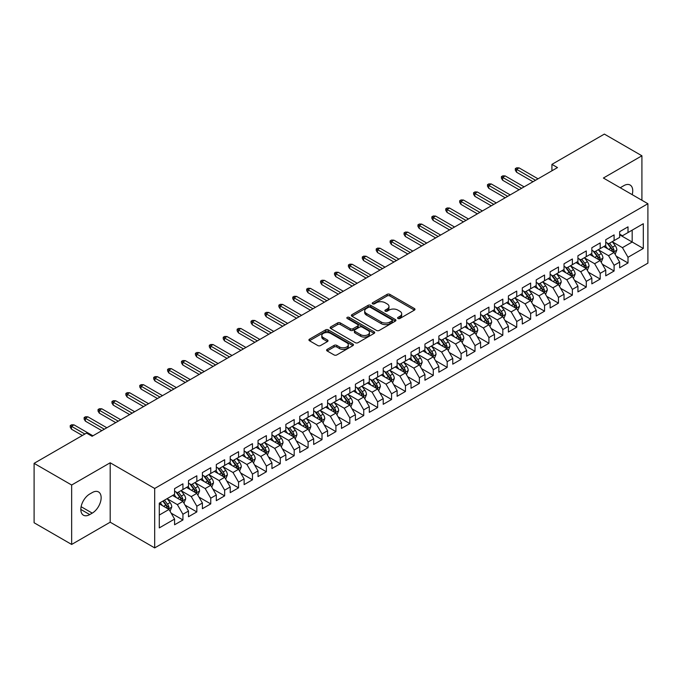 <?xml version="1.0" encoding="UTF-8"?>
<svg xmlns="http://www.w3.org/2000/svg" width="682" height="682" viewBox="0 0 682 682"><rect width="100%" height="100%" fill="white"/><g stroke="black" fill="none" stroke-linecap="round" stroke-linejoin="round"><path stroke-width="1.02" d="M397.998 318.494A1.355 0.784 0 0 0 399.908 318.494L414.417 310.122A1.927 1.117 0 0 0 414.98 309.338A1.927 1.117 0 0 0 414.417 308.545L389.84 294.36A1.927 1.117 0 0 0 387.112 294.36L372.602 302.731A1.355 0.784 0 0 0 372.21 303.285A1.355 0.784 0 0 0 372.602 303.84A1.355 0.784 0 0 0 374.512 303.84L376.387 302.757A6.181 3.563 0 0 1 385.125 302.757L387.18 303.933A6.181 3.563 0 0 1 388.987 306.457A6.181 3.563 0 0 1 387.18 308.98L385.296 310.063A1.355 0.784 0 0 0 384.904 310.617A1.355 0.784 0 0 0 385.296 311.171A1.355 0.784 0 0 0 387.214 311.171L389.09 310.08A6.181 3.563 0 0 1 397.828 310.08L399.874 311.265A6.181 3.563 0 0 1 401.681 313.788A6.181 3.563 0 0 1 399.874 316.312L397.998 317.394A1.355 0.784 0 0 0 397.597 317.948A1.355 0.784 0 0 0 397.998 318.494L397.998 317.394M327.172 349.38A1.927 1.117 0 0 0 326.61 350.164A1.927 1.117 0 0 0 327.172 350.957L334.069 354.93A1.927 1.117 0 0 0 336.797 354.93L352.909 345.629A1.927 1.117 0 0 0 353.472 344.845A1.927 1.117 0 0 0 352.909 344.052L328.332 329.866A1.927 1.117 0 0 0 325.604 329.866L309.492 339.167A1.927 1.117 0 0 0 308.929 339.96A1.927 1.117 0 0 0 309.492 340.744L317.821 345.552A1.927 1.117 0 0 0 320.549 345.552L327.445 341.571A1.927 1.117 0 0 0 328.016 340.787A1.927 1.117 0 0 0 327.445 339.994L323.319 337.616A5.166 2.984 0 0 1 321.802 335.501A5.166 2.984 0 0 1 324.99 332.748A5.166 2.984 0 0 1 330.625 333.396L346.797 342.739A5.166 2.984 0 0 1 348.314 344.845A5.166 2.984 0 0 1 345.126 347.598A5.166 2.984 0 0 1 339.491 346.95L336.797 345.399A1.927 1.117 0 0 0 334.069 345.399L327.172 349.38L327.172 350.957L334.069 347.002L334.069 345.399M71.653 485.021L71.653 544.449L110.186 522.199L110.186 462.78L71.653 485.021L34.1 463.342L86.537 433.07L92.104 436.275L557.492 167.584L551.926 164.371L551.926 170.798M110.186 462.78L154.686 488.474L647.9 203.722L647.9 263.15L154.686 547.902L154.686 488.474M641.915 200.269L641.915 155.786L603.391 178.028L647.9 203.722M641.915 155.786L604.363 134.098L551.926 164.371M376.524 330.42A1.927 1.117 0 0 0 379.26 330.42L395.364 321.12A1.927 1.117 0 0 0 395.935 320.327A1.927 1.117 0 0 0 395.364 319.543L370.795 305.357A1.927 1.117 0 0 0 368.067 305.357L351.955 314.658A1.927 1.117 0 0 0 351.383 315.442A1.927 1.117 0 0 0 351.955 316.235L376.524 330.42M347.786 318.792A1.355 0.784 0 0 1 349.158 318.98L374.111 333.387L358.024 342.679A1.927 1.117 0 0 1 355.296 342.679L330.727 328.485L330.727 326.908A1.927 1.117 0 0 0 330.156 327.701A1.927 1.117 0 0 0 330.727 328.485M330.727 326.908L337.616 322.936A1.927 1.117 0 0 1 340.352 322.936L350.318 328.69A1.927 1.117 0 0 0 353.046 328.69L357.615 326.047A1.927 1.117 0 0 0 358.186 325.254A1.927 1.117 0 0 0 357.615 324.47L347.24 318.477A1.355 0.784 0 0 1 346.848 317.923A1.355 0.784 0 0 1 347.684 317.207A1.355 0.784 0 0 1 349.158 317.377L374.137 331.802A1.927 1.117 0 0 1 374.708 332.586A1.927 1.117 0 0 1 374.137 333.379L374.137 331.802M619.665 234.804L632.18 242.025L632.18 230.141L643.314 223.722L628.011 232.553L628.011 226.85L619.665 231.667L619.665 237.37L614.098 240.584L614.098 234.881L605.752 239.697L605.752 245.401L600.194 248.615L600.194 242.911L591.848 247.728L591.848 253.431L586.281 256.645L586.281 250.942L577.935 255.759L577.935 261.462L572.377 264.676L572.377 258.972L564.031 263.789L564.031 269.492L558.464 272.706L558.464 267.003L550.118 271.82L550.118 277.523L544.56 280.737L544.56 275.034L536.214 279.85L536.214 285.553L530.647 288.767L530.647 283.064L522.301 287.881L522.301 293.584L516.743 296.789L516.743 291.095L508.397 295.911L508.397 301.615L502.83 304.82L502.83 299.125L494.484 303.942L494.484 309.645L488.917 312.85L488.917 307.156L480.58 311.972L480.58 317.676L475.013 320.881L475.013 315.186L466.667 320.003L466.667 325.706L461.1 328.912L461.1 323.217L452.754 328.033L452.754 333.737L447.196 336.942L447.196 331.239L438.85 336.064L438.85 341.759L433.283 344.973L433.283 339.269L424.937 344.095L424.937 349.789L419.379 353.003L419.379 347.3L411.033 352.125L411.033 357.82L405.466 361.034L405.466 355.331L397.12 360.156L397.12 365.85L391.562 369.064L391.562 363.361L383.216 368.186L383.216 373.881L377.649 377.095L377.649 371.392L369.303 376.208L369.303 381.911L363.745 385.125L363.745 379.422L355.399 384.239L355.399 389.942L349.832 393.156L349.832 387.453L341.486 392.269L341.486 397.973L335.919 401.187L335.919 395.483L327.582 400.3L327.582 406.003L322.015 409.217L322.015 403.514L313.669 408.33L313.669 414.034L308.102 417.248L308.102 411.544L299.756 416.361L299.756 422.064L294.198 425.278L294.198 419.575L285.852 424.392L285.852 430.095L280.285 433.309L280.285 427.605L271.939 432.422L271.939 438.125L266.381 441.339L266.381 435.636L258.035 440.453L258.035 446.156L252.468 449.37L252.468 443.667L244.122 448.483L244.122 454.186L238.564 457.4L238.564 451.697L230.218 456.514L230.218 462.217L224.651 465.431L224.651 459.728L216.305 464.544L216.305 470.248L210.747 473.461L210.747 467.758L202.401 472.575L202.401 478.278L196.834 481.492L196.834 475.789L188.488 480.605L188.488 486.309L182.929 489.523L182.929 483.819L174.583 488.636L174.583 494.339L159.281 503.171L159.281 527.902L174.583 519.07L169.017 509.437L159.281 503.81M643.314 223.722L643.314 248.453L628.011 257.285L622.444 247.651L612.359 241.829M616.255 256.202L628.011 262.988L628.011 257.285M628.011 262.988L619.665 267.804L619.665 262.101L614.098 265.315L608.54 255.682L598.455 249.859M602.351 264.232L614.098 271.018L614.098 265.315M614.098 271.018L605.752 275.835L605.752 270.132L600.194 273.346L594.627 263.712L584.542 257.89M588.438 272.263L600.194 279.049L600.194 273.346M600.194 279.049L591.848 283.865L591.848 278.162L586.281 281.376L580.723 271.743L570.638 265.92M574.534 280.293L586.281 287.079L586.281 281.376M586.281 287.079L577.935 291.896L577.935 286.193L572.377 289.407L566.81 279.773L556.725 273.951M560.621 288.324L572.377 295.11L572.377 289.407M572.377 295.11L564.031 299.927L564.031 294.223L558.464 297.437L552.906 287.804L542.821 281.981M546.717 296.355L558.464 303.14L558.464 297.437M558.464 303.14L550.118 307.957L550.118 302.254L544.56 305.468L538.993 295.826L528.908 290.012M532.804 304.385L544.56 311.171L544.56 305.468M544.56 311.171L536.214 315.988L536.214 310.284L530.647 313.498L525.08 303.857L515.004 298.034M518.891 312.416L530.647 319.202L530.647 313.498M530.647 319.202L522.301 324.018L522.301 318.315L516.743 321.529L511.176 311.887L501.091 306.065M504.987 320.446L516.743 327.232L516.743 321.529M516.743 327.232L508.397 332.049L508.397 326.346L502.83 329.559L497.263 319.918L487.178 314.095M491.074 328.477L502.83 335.263L502.83 329.559M502.83 335.263L494.484 340.079L494.484 334.376L488.917 337.59L483.359 327.948L473.274 322.126M477.17 336.507L488.917 343.285L488.917 337.59M488.917 343.285L480.58 348.11L480.58 342.407L475.013 345.621L469.446 335.979L459.361 330.156M463.257 344.538L475.013 351.315L475.013 345.621M475.013 351.315L466.667 356.14L466.667 350.437L461.1 353.651L455.542 344.009L445.457 338.187M449.353 352.56L461.1 359.346L461.1 353.651M461.1 359.346L452.754 364.171L452.754 358.468L447.196 361.682L441.629 352.04L431.544 346.217M435.44 360.59L447.196 367.376L447.196 361.682M447.196 367.376L438.85 372.202L438.85 366.498L433.283 369.712L427.725 360.07L417.64 354.248M421.536 368.621L433.283 375.407L433.283 369.712M433.283 375.407L424.937 380.232L424.937 374.529L419.379 377.743L413.812 368.101L403.727 362.278M407.623 376.652L419.379 383.437L419.379 377.743M419.379 383.437L411.033 388.254L411.033 382.559L405.466 385.765L399.908 376.132L389.823 370.309M393.719 384.682L405.466 391.468L405.466 385.765M405.466 391.468L397.12 396.285L397.12 390.59L391.562 393.795L385.995 384.162L375.91 378.34M379.806 392.713L391.562 399.499L391.562 393.795M391.562 399.499L383.216 404.315L383.216 398.62L377.649 401.826L372.082 392.193L362.006 386.37M365.893 400.743L377.649 407.529L377.649 401.826M377.649 407.529L369.303 412.346L369.303 406.651L363.745 409.856L358.178 400.223L348.093 394.401M351.989 408.774L363.745 415.56L363.745 409.856M363.745 415.56L355.399 420.376L355.399 414.682L349.832 417.887L344.265 408.254L334.189 402.431M338.076 416.804L349.832 423.59L349.832 417.887M349.832 423.59L341.486 428.407L341.486 422.704L335.919 425.918L330.361 416.284L320.276 410.462M324.172 424.835L335.919 431.621L335.919 425.918M335.919 431.621L327.582 436.437L327.582 430.734L322.015 433.948L316.448 424.315L306.363 418.492M310.259 432.865L322.015 439.651L322.015 433.948M322.015 439.651L313.669 444.468L313.669 438.765L308.102 441.979L302.544 432.345L292.459 426.523M296.355 440.896L308.102 447.682L308.102 441.979M308.102 447.682L299.756 452.498L299.756 446.795L294.198 450.009L288.631 440.376L278.546 434.553M282.442 448.927L294.198 455.712L294.198 450.009M294.198 455.712L285.852 460.529L285.852 454.826L280.285 458.04L274.727 448.406L264.642 442.584M268.538 456.957L280.285 463.743L280.285 458.04M280.285 463.743L271.939 468.56L271.939 462.856L266.381 466.07L260.814 456.437L250.729 450.614M254.625 464.988L266.381 471.774L266.381 466.07M266.381 471.774L258.035 476.59L258.035 470.887L252.468 474.101L246.91 464.468L236.825 458.645M240.72 473.018L252.468 479.804L252.468 474.101M252.468 479.804L244.122 484.621L244.122 478.917L238.564 482.131L232.997 472.498L222.912 466.676M226.808 481.049L238.564 487.835L238.564 482.131M238.564 487.835L230.218 492.651L230.218 486.948L224.651 490.162L219.093 480.529L209.007 474.706M212.903 489.079L224.651 495.865L224.651 490.162M224.651 495.865L216.305 500.682L216.305 494.979L210.747 498.192L205.18 488.559L195.095 482.737M198.991 497.11L210.747 503.896L210.747 498.192M210.747 503.896L202.401 508.712L202.401 503.009L196.834 506.223L191.267 496.59L181.19 490.767M185.078 505.14L196.834 511.926L196.834 506.223M196.834 511.926L188.488 516.743L188.488 511.04L182.929 514.254L177.363 504.62L167.278 498.798M171.173 513.171L182.929 519.957L182.929 514.254M182.929 519.957L174.583 524.773L174.583 519.07M174.583 491.125L177.363 492.728L182.929 489.523M159.281 515.055L169.017 509.437M188.488 483.095L191.267 484.697L196.834 481.492M177.363 504.62L182.929 501.406L172.631 495.464M188.488 511.04L182.929 501.406M202.401 475.064L205.18 476.667L210.747 473.461M191.267 496.59L196.834 493.376L186.544 487.434M202.401 503.009L196.834 493.376M216.305 467.034L219.093 468.636L224.651 465.431M205.18 488.559L210.747 485.345L200.448 479.403M216.305 494.979L210.747 485.345M230.218 459.003L232.997 460.614L238.564 457.4M219.093 480.529L224.651 477.315L214.361 471.373M230.218 486.948L224.651 477.315M244.122 450.973L246.91 452.584L252.468 449.37M232.997 472.498L238.564 469.284L228.265 463.342M244.122 478.917L238.564 469.284M258.035 442.942L260.814 444.553L266.381 441.339M246.91 464.468L252.468 461.254L242.178 455.312M258.035 470.887L252.468 461.254M271.939 434.911L274.727 436.523L280.285 433.309M260.814 456.437L266.381 453.223L256.082 447.281M271.939 462.856L266.381 453.223M285.852 426.881L288.631 428.492L294.198 425.278M274.727 448.406L280.285 445.193L269.995 439.251M285.852 454.826L280.285 445.193M299.756 418.85L302.544 420.462L308.102 417.248M288.631 440.376L294.198 437.162L283.9 431.22M299.756 446.795L294.198 437.162M313.669 410.82L316.448 412.431L322.015 409.217M302.544 432.345L308.102 429.131L297.812 423.19M313.669 438.765L308.102 429.131M327.582 402.789L330.361 404.4L335.919 401.187M316.448 424.315L322.015 421.101L311.725 415.159M327.582 430.734L322.015 421.101M341.486 394.759L344.265 396.37L349.832 393.156M330.361 416.284L335.919 413.07L325.629 407.128M341.486 422.704L335.919 413.07M355.399 386.728L358.178 388.339L363.745 385.125M344.265 408.254L349.832 405.04L339.542 399.098M355.399 414.682L349.832 405.04M369.303 378.706L372.082 380.309L377.649 377.095M358.178 400.223L363.745 397.009L353.447 391.067M369.303 406.651L363.745 397.009M383.216 370.676L385.995 372.278L391.562 369.064M372.082 392.193L377.649 388.979L367.359 383.037M383.216 398.62L377.649 388.979M397.12 362.645L399.908 364.248L405.466 361.034M385.995 384.162L391.562 380.948L381.264 375.006M397.12 390.59L391.562 380.948M411.033 354.614L413.812 356.217L419.379 353.003M399.908 376.132L405.466 372.918L395.176 366.976M411.033 382.559L405.466 372.918M424.937 346.584L427.725 348.187L433.283 344.973M413.812 368.101L419.379 364.887L409.081 358.945M424.937 374.529L419.379 364.887M438.85 338.553L441.629 340.156L447.196 336.942M427.725 360.07L433.283 356.857L422.993 350.915M438.85 366.498L433.283 356.857M452.754 330.523L455.542 332.125L461.1 328.912M441.629 352.04L447.196 348.826L436.898 342.884M452.754 358.468L447.196 348.826M466.667 322.492L469.446 324.095L475.013 320.881M455.542 344.009L461.1 340.795L450.811 334.853M466.667 350.437L461.1 340.795M480.58 314.462L483.359 316.064L488.917 312.85M469.446 335.979L475.013 332.765L464.723 326.823M480.58 342.407L475.013 332.765M494.484 306.431L497.263 308.034L502.83 304.82M483.359 327.948L488.917 324.743L478.628 318.792M494.484 334.376L488.917 324.743M508.397 298.401L511.176 300.003L516.743 296.789M497.263 319.918L502.83 316.712L492.54 310.77M508.397 326.346L502.83 316.712M522.301 290.37L525.08 291.973L530.647 288.767M511.176 311.887L516.743 308.682L506.445 302.74M522.301 318.315L516.743 308.682M536.214 282.339L538.993 283.942L544.56 280.737M525.08 303.857L530.647 300.651L520.357 294.709M536.214 310.284L530.647 300.651M550.118 274.309L552.906 275.912L558.464 272.706M538.993 295.826L544.56 292.621L534.262 286.679M550.118 302.254L544.56 292.621M564.031 266.278L566.81 267.881L572.377 264.676M552.906 287.804L558.464 284.59L548.175 278.648M564.031 294.223L558.464 284.59M577.935 258.248L580.723 259.851L586.281 256.645M566.81 279.773L572.377 276.56L562.079 270.618M577.935 286.193L572.377 276.56M591.848 250.217L594.627 251.82L600.194 248.615M580.723 271.743L586.281 268.529L575.992 262.587M591.848 278.162L586.281 268.529M605.752 242.187L608.54 243.798L614.098 240.584M594.627 263.712L600.194 260.498L589.896 254.557M605.752 270.132L600.194 260.498M619.665 234.156L622.444 235.767L628.011 232.553M608.54 255.682L614.098 252.468L603.809 246.526M619.665 262.101L614.098 252.468M34.1 463.342L34.1 522.762L71.653 544.449M110.186 522.199L154.686 547.902M622.444 247.651L632.18 242.025L643.314 248.453M632.197 194.651A12.591 7.272 120 0 0 630.134 185.035A12.591 7.272 120 0 0 623.834 185.657L621.336 187.098A12.591 7.272 120 0 0 620.288 187.78M89.734 494.015A12.591 7.272 120 0 0 81.508 505.106A12.591 7.272 120 0 0 83.443 515.2A12.591 7.272 120 0 0 89.734 514.578L92.241 513.128A12.591 7.272 120 0 0 100.467 502.037A12.591 7.272 120 0 0 98.532 491.944A12.591 7.272 120 0 0 92.241 492.575L89.734 494.015M398.535 318.69L399.874 317.914A6.181 3.563 0 0 0 401.681 315.391L401.681 313.788M388.987 306.457L388.987 308.068A6.181 3.563 0 0 1 387.18 310.583L385.842 311.359M414.417 308.545L414.417 310.122L389.84 295.962A1.927 1.117 0 0 0 387.112 295.962L373.139 304.027M395.364 319.543L395.364 321.12L370.795 306.96A1.927 1.117 0 0 0 368.067 306.96L351.98 316.243M391.954 320.881A1.355 0.784 0 0 0 392.355 320.327A1.355 0.784 0 0 0 391.954 319.781L370.386 307.326A1.355 0.784 0 0 0 368.476 307.326L366.49 308.469A6.181 3.563 0 0 0 364.682 310.992A6.181 3.563 0 0 0 366.49 313.515L381.238 322.023A6.181 3.563 0 0 0 389.976 322.023L391.954 320.881L391.954 322.492A1.355 0.784 0 0 0 392.355 321.938L392.355 320.327M364.682 310.992L364.682 312.595A6.181 3.563 0 0 0 366.49 315.118L366.49 313.515M391.954 322.492L389.976 323.635A6.181 3.563 0 0 1 381.238 323.635L366.49 315.118M330.753 328.502L337.616 324.538L337.616 322.936M358.186 325.254L358.186 326.866A1.927 1.117 0 0 1 357.615 327.65L353.046 330.293A1.927 1.117 0 0 1 350.318 330.293L340.352 324.538A1.927 1.117 0 0 0 337.616 324.538M360.659 334.657A5.166 2.984 0 0 0 366.285 335.305A5.166 2.984 0 0 0 369.474 332.552A5.166 2.984 0 0 0 367.965 330.438L362.261 327.147A1.927 1.117 0 0 0 359.533 327.147L354.955 329.79A1.927 1.117 0 0 0 354.393 330.574A1.927 1.117 0 0 0 354.955 331.367L360.659 334.657L360.659 336.26A5.166 2.984 0 0 0 366.285 336.908A5.166 2.984 0 0 0 369.474 334.154L369.474 332.552M354.393 330.574L354.393 332.185A1.927 1.117 0 0 0 354.955 332.969L354.955 331.367M360.659 336.26L354.955 332.969M348.314 344.845L348.314 346.447A5.166 2.984 0 0 1 345.126 349.21A5.166 2.984 0 0 1 339.491 348.562L336.797 347.002A1.927 1.117 0 0 0 334.069 347.002M321.802 335.501L321.802 337.113A5.166 2.984 0 0 0 323.319 339.218L323.319 337.616M327.42 341.588L323.319 339.218M352.909 344.052L352.909 345.629L328.332 331.478A1.927 1.117 0 0 0 325.604 331.478L309.517 340.761L309.492 339.167M615.13 254.25L616.852 250.038A5.209 3.009 -120 0 0 615.19 245.605L612.24 241.658M607.526 248.674L605.284 245.673M613.118 251.897L614.039 250.26A5.209 3.009 -120 0 0 612.547 247.131L609.597 243.184M607.909 243.431L611.558 248.299A2.651 1.535 60 0 1 612.035 249.109L614.039 250.26M606.989 242.903L610.876 248.095A5.209 3.009 60 0 1 612.368 251.223L612.479 251.53M535.515 180.278L516.572 169.341L516.572 172.231L515.319 170.219L515.319 168.616L516.572 169.341L519.079 167.891L538.021 178.829M516.572 172.231L533.009 181.719M515.319 168.616L516.709 167.815L519.079 167.891M601.226 262.28L602.948 258.069A5.209 3.009 -120 0 0 601.285 253.636L598.327 249.689M593.621 256.705L591.371 253.704M599.214 259.927L600.134 258.29A5.209 3.009 -120 0 0 598.643 255.162L595.684 251.215M593.996 251.462L597.645 256.33A2.651 1.535 60 0 1 598.131 257.14L600.134 258.29M593.084 250.933L596.972 256.125A5.209 3.009 60 0 1 598.464 259.254L598.566 259.561M587.313 270.311L589.035 266.099A5.209 3.009 -120 0 0 587.373 261.666L584.423 257.719M579.709 264.735L577.466 261.735M585.301 267.958L586.222 266.321A5.209 3.009 -120 0 0 584.73 263.192L581.78 259.245M580.092 259.492L583.741 264.36A2.651 1.535 60 0 1 584.218 265.17L586.222 266.321M579.171 258.964L583.059 264.156A5.209 3.009 60 0 1 584.551 267.284L584.662 267.591M521.611 188.309L502.66 177.371L502.66 180.261L501.415 178.249L501.415 176.647L502.66 177.371L505.166 175.922L524.108 186.859M502.66 180.261L519.104 189.749M501.415 176.647L502.804 175.845L505.166 175.922M507.698 196.331L488.755 185.402L488.755 188.292L487.502 186.28L487.502 184.677L488.755 185.402L491.262 183.952L510.204 194.89M488.755 188.292L505.192 197.78M487.502 184.677L488.892 183.876L491.262 183.952M573.4 278.341L575.131 274.13A5.209 3.009 -120 0 0 573.468 269.697L570.51 265.75M565.804 272.766L563.554 269.765M571.388 275.988L572.317 274.352A5.209 3.009 -120 0 0 570.825 271.223L567.867 267.276M566.179 267.523L569.828 272.391A2.651 1.535 60 0 1 570.314 273.201L572.317 274.352M565.267 266.994L569.155 272.186A5.209 3.009 60 0 1 570.646 275.315L570.749 275.622M559.496 286.372L561.218 282.16A5.209 3.009 -120 0 0 559.555 277.727L556.597 273.78M551.891 280.796L549.649 277.796M557.484 284.019L558.405 282.382A5.209 3.009 -120 0 0 556.913 279.253L553.954 275.306M552.275 275.554L555.924 280.421A2.651 1.535 60 0 1 556.401 281.231L558.405 282.382M551.354 275.025L555.242 280.217A5.209 3.009 60 0 1 556.734 283.345L556.844 283.652M493.785 204.361L474.843 193.432L474.843 196.322L473.598 194.31L473.598 192.708L474.843 193.432L477.349 191.983L496.291 202.921M474.843 196.322L491.287 205.811M473.598 192.708L474.987 191.906L477.349 191.983M479.881 212.392L460.938 201.454L460.938 204.353L459.685 202.341L459.685 200.738L460.938 201.454L463.436 200.014L482.387 210.951M460.938 204.353L477.374 213.841M459.685 200.738L461.075 199.937L463.436 200.014M545.583 294.402L547.314 290.191A5.209 3.009 -120 0 0 545.643 285.758L542.693 281.811M537.987 288.827L535.737 285.826M543.571 292.049L544.5 290.413A5.209 3.009 -120 0 0 543 287.275L540.05 283.337M538.362 283.584L542.011 288.452A2.651 1.535 60 0 1 542.497 289.262L544.5 290.413M537.45 283.056L541.337 288.247A5.209 3.009 60 0 1 542.829 291.376L542.932 291.683M465.968 220.422L447.025 209.485L447.025 212.383L445.772 210.371L445.772 208.769L447.025 209.485L449.532 208.044L468.474 218.982M447.025 212.383L463.47 221.872M445.772 208.769L447.17 207.959L449.532 208.044M531.679 302.433L533.401 298.222A5.209 3.009 -120 0 0 531.738 293.78L528.78 289.841M524.074 296.849L521.832 293.857M529.667 300.08L530.587 298.443A5.209 3.009 -120 0 0 529.096 295.306L526.137 291.367M524.458 291.615L528.107 296.482A2.651 1.535 60 0 1 528.584 297.292L530.587 298.443M523.537 291.086L527.425 296.269A5.209 3.009 60 0 1 528.917 299.407L529.027 299.713M452.064 228.453L433.121 217.515L433.121 220.414L431.868 218.402L431.868 216.799L433.121 217.515L435.619 216.075L454.57 227.012M433.121 220.414L449.557 229.902M431.868 216.799L433.258 215.989L435.619 216.075M517.766 310.463L519.496 306.252A5.209 3.009 -120 0 0 517.826 301.811L514.876 297.872M510.162 304.88L507.919 301.887M515.754 308.111L516.675 306.474A5.209 3.009 -120 0 0 515.183 303.337L512.233 299.398M510.545 299.645L514.194 304.513A2.651 1.535 60 0 1 514.68 305.323L516.675 306.474M509.624 299.108L513.52 304.3A5.209 3.009 60 0 1 515.012 307.437L515.115 307.744M503.862 318.494L505.584 314.283A5.209 3.009 -120 0 0 503.921 309.841L500.963 305.903M496.257 312.91L494.007 309.918M501.85 316.141L502.77 314.504A5.209 3.009 -120 0 0 501.279 311.367L498.32 307.429M496.632 307.676L500.29 312.544A2.651 1.535 60 0 1 500.767 313.353L502.77 314.504M495.72 307.139L499.608 312.33A5.209 3.009 60 0 1 501.099 315.468L501.202 315.775M489.949 326.525L491.671 322.313A5.209 3.009 -120 0 0 490.008 317.872L487.059 313.933M482.344 320.941L480.102 317.948M487.937 324.172L488.858 322.535A5.209 3.009 -120 0 0 487.366 319.398L484.416 315.459M482.728 315.706L486.377 320.574A2.651 1.535 60 0 1 486.863 321.384L488.858 322.535M481.807 315.169L485.703 320.361A5.209 3.009 60 0 1 487.195 323.498L487.298 323.805M476.045 334.555L477.767 330.344A5.209 3.009 -120 0 0 476.104 325.902L473.146 321.964M468.44 328.971L466.19 325.979M474.033 332.202L474.953 330.565A5.209 3.009 -120 0 0 473.461 327.428L470.503 323.49M468.815 323.728L472.464 328.605A2.651 1.535 60 0 1 472.95 329.415L474.953 330.565M467.903 323.2L471.791 328.392A5.209 3.009 60 0 1 473.282 331.529L473.385 331.827M462.132 342.586L463.854 338.374A5.209 3.009 -120 0 0 462.191 333.933L459.242 329.994M454.527 337.002L452.285 334.01M460.12 340.233L461.041 338.596A5.209 3.009 -120 0 0 459.549 335.459L456.599 331.52M454.911 331.759L458.56 336.635A2.651 1.535 60 0 1 459.037 337.437L461.041 338.596M453.99 331.23L457.878 336.422A5.209 3.009 60 0 1 459.37 339.559L459.48 339.858M448.227 350.616L449.95 346.405A5.209 3.009 -120 0 0 448.287 341.963L445.329 338.025M440.623 345.032L438.373 342.04M446.216 348.263L447.136 346.627A5.209 3.009 -120 0 0 445.644 343.489L442.686 339.551M440.998 339.789L444.647 344.666A2.651 1.535 60 0 1 445.133 345.467L447.136 346.627M440.086 339.261L443.973 344.453A5.209 3.009 60 0 1 445.465 347.59L445.568 347.888M434.315 358.647L436.037 354.435A5.209 3.009 -120 0 0 434.374 349.994L431.425 346.055M426.71 353.063L424.468 350.071M432.303 356.294L433.223 354.657A5.209 3.009 -120 0 0 431.732 351.52L428.782 347.581M427.094 347.82L430.743 352.696A2.651 1.535 60 0 1 431.22 353.498L433.223 354.657M426.173 347.291L430.061 352.483A5.209 3.009 60 0 1 431.553 355.62L431.663 355.919M420.402 366.669L422.132 362.466A5.209 3.009 -120 0 0 420.47 358.024L417.512 354.086M412.806 361.093L410.555 358.093M418.398 364.324L419.319 362.688A5.209 3.009 -120 0 0 417.827 359.55L414.869 355.603M413.181 355.851L416.83 360.727A2.651 1.535 60 0 1 417.316 361.528L419.319 362.688M412.269 355.322L416.156 360.514A5.209 3.009 60 0 1 417.648 363.651L417.751 363.949M406.498 374.699L408.22 370.497A5.209 3.009 -120 0 0 406.557 366.055L403.599 362.108M398.893 369.124L396.651 366.123M404.486 372.355L405.406 370.718A5.209 3.009 -120 0 0 403.915 367.581L400.956 363.634M399.277 363.881L402.926 368.757A2.651 1.535 60 0 1 403.403 369.559L405.406 370.718M398.356 363.353L402.244 368.544A5.209 3.009 60 0 1 403.735 371.681L403.846 371.98M392.585 382.73L394.315 378.527A5.209 3.009 -120 0 0 392.653 374.086L389.695 370.138M384.989 377.155L382.738 374.154M390.573 380.385L391.502 378.749A5.209 3.009 -120 0 0 390.01 375.612L387.052 371.664M385.364 371.912L389.013 376.788A2.651 1.535 60 0 1 389.499 377.589L391.502 378.749M384.452 371.383L388.339 376.575A5.209 3.009 60 0 1 389.831 379.712L389.933 380.01M378.68 390.76L380.403 386.558A5.209 3.009 -120 0 0 378.74 382.116L375.782 378.169M371.076 385.185L368.834 382.184M376.669 388.416L377.589 386.779A5.209 3.009 -120 0 0 376.097 383.642L373.139 379.695M371.46 379.942L375.109 384.818A2.651 1.535 60 0 1 375.586 385.62L377.589 386.779M370.539 379.414L374.427 384.605A5.209 3.009 60 0 1 375.918 387.743L376.029 388.041M364.768 398.791L366.498 394.588A5.209 3.009 -120 0 0 364.827 390.147L361.878 386.2M357.172 393.216L354.921 390.215M362.756 396.447L363.677 394.81A5.209 3.009 -120 0 0 362.185 391.673L359.235 387.726M357.547 387.973L361.196 392.849A2.651 1.535 60 0 1 361.682 393.65L363.677 394.81M356.626 387.444L360.522 392.636A5.209 3.009 60 0 1 362.014 395.773L362.116 396.072M350.863 406.822L352.585 402.619A5.209 3.009 -120 0 0 350.923 398.177L347.965 394.23M343.259 401.246L341.017 398.245M348.852 404.477L349.772 402.84A5.209 3.009 -120 0 0 348.28 399.703L345.322 395.756M343.634 396.003L347.291 400.88A2.651 1.535 60 0 1 347.769 401.681L349.772 402.84M342.722 395.475L346.609 400.666A5.209 3.009 60 0 1 348.101 403.804L348.204 404.102M336.951 414.852L338.673 410.649A5.209 3.009 -120 0 0 337.01 406.208L334.061 402.261M329.346 409.277L327.104 406.276M334.939 412.508L335.859 410.871A5.209 3.009 -120 0 0 334.368 407.734L331.418 403.787M329.73 404.034L333.379 408.91A2.651 1.535 60 0 1 333.865 409.712L335.859 410.871M328.809 403.505L332.705 408.697A5.209 3.009 60 0 1 334.197 411.834L334.299 412.133M323.046 422.883L324.768 418.68A5.209 3.009 -120 0 0 323.106 414.238L320.148 410.291M315.442 417.307L313.191 414.306M321.034 420.538L321.955 418.901A5.209 3.009 -120 0 0 320.463 415.764L317.505 411.817M315.817 412.064L319.466 416.932A2.651 1.535 60 0 1 319.952 417.742L321.955 418.901M314.905 411.536L318.792 416.728A5.209 3.009 60 0 1 320.284 419.865L320.387 420.163M309.134 430.913L310.856 426.71A5.209 3.009 -120 0 0 309.193 422.269L306.244 418.322M301.529 425.338L299.287 422.337M307.122 428.569L308.042 426.932A5.209 3.009 -120 0 0 306.55 423.795L303.601 419.848M301.913 420.095L305.562 424.963A2.651 1.535 60 0 1 306.048 425.773L308.042 426.932M300.992 419.566L304.88 424.758A5.209 3.009 60 0 1 306.371 427.895L306.482 428.194M295.229 438.944L296.951 434.741A5.209 3.009 -120 0 0 295.289 430.299L292.331 426.352M287.625 433.368L285.374 430.368M293.217 436.591L294.138 434.963A5.209 3.009 -120 0 0 292.646 431.825L289.688 427.878M288 428.125L291.649 432.993A2.651 1.535 60 0 1 292.135 433.803L294.138 434.963M287.088 427.597L290.975 432.789A5.209 3.009 60 0 1 292.467 435.926L292.569 436.224M281.316 446.974L283.039 442.763A5.209 3.009 -120 0 0 281.376 438.33L278.427 434.383M273.712 441.399L271.47 438.398M279.305 444.621L280.225 442.993A5.209 3.009 -120 0 0 278.733 439.856L275.784 435.909M274.096 436.156L277.745 441.024A2.651 1.535 60 0 1 278.222 441.834L280.225 442.993M273.175 435.627L277.062 440.819A5.209 3.009 60 0 1 278.554 443.956L278.665 444.255M267.412 455.005L269.134 450.793A5.209 3.009 -120 0 0 267.472 446.36L264.514 442.413M259.808 449.429L257.557 446.429M265.4 452.652L266.321 451.024A5.209 3.009 -120 0 0 264.829 447.886L261.871 443.939M260.183 444.187L263.832 449.054A2.651 1.535 60 0 1 264.318 449.864L266.321 451.024M259.271 443.658L263.158 448.85A5.209 3.009 60 0 1 264.65 451.987L264.752 452.285M253.499 463.035L255.221 458.824A5.209 3.009 -120 0 0 253.559 454.391L250.601 450.444M245.895 457.46L243.653 454.459M251.488 460.682L252.408 459.046A5.209 3.009 -120 0 0 250.916 455.917L247.958 451.97M246.279 452.217L249.927 457.085A2.651 1.535 60 0 1 250.405 457.895L252.408 459.046M245.358 451.689L249.245 456.88A5.209 3.009 60 0 1 250.737 460.018L250.848 460.316M239.587 471.066L241.317 466.855A5.209 3.009 -120 0 0 239.655 462.422L236.697 458.474M231.991 465.491L229.74 462.49M237.575 468.713L238.504 467.076A5.209 3.009 -120 0 0 237.012 463.948L234.054 460M232.366 460.248L236.015 465.115A2.651 1.535 60 0 1 236.501 465.925L238.504 467.076M231.454 459.719L235.341 464.911A5.209 3.009 60 0 1 236.833 468.04L236.935 468.346M438.151 236.483L419.208 225.546L419.208 228.436L417.955 226.433L417.955 224.83L419.208 225.546L421.715 224.105L440.657 235.043M419.208 228.436L435.653 237.933M417.955 224.83L419.345 224.02L421.715 224.105M424.247 244.514L405.304 233.576L405.304 236.466L404.051 234.463L404.051 232.86L405.304 233.576L407.802 232.136L426.744 243.073M405.304 236.466L421.74 245.963M404.051 232.86L405.44 232.05L407.802 232.136M410.334 252.545L391.391 241.607L391.391 244.497L390.138 242.494L390.138 240.891L391.391 241.607L393.898 240.166L412.84 251.104M391.391 244.497L407.836 253.994M390.138 240.891L391.528 240.081L393.898 240.166M396.43 260.575L377.487 249.638L377.487 252.528L376.234 250.524L376.234 248.913L377.487 249.638L379.985 248.197L398.927 259.134M377.487 252.528L393.923 262.024M376.234 248.913L377.623 248.112L379.985 248.197M382.517 268.606L363.574 257.668L363.574 260.558L362.321 258.555L362.321 256.943L363.574 257.668L366.081 256.227L385.023 267.165M363.574 260.558L380.01 270.055M362.321 256.943L363.711 256.142L366.081 256.227M368.612 276.636L349.661 265.699L349.661 268.589L348.417 266.585L348.417 264.974L349.661 265.699L352.168 264.258L371.11 275.196M349.661 268.589L366.106 278.086M348.417 264.974L349.806 264.173L352.168 264.258M354.7 284.667L335.757 273.729L335.757 276.619L334.504 274.616L334.504 273.005L335.757 273.729L338.263 272.288L357.206 283.226M335.757 276.619L352.193 286.116M334.504 273.005L335.894 272.203L338.263 272.288M340.795 292.697L321.844 281.76L321.844 284.65L320.6 282.646L320.6 281.035L321.844 281.76L324.351 280.319L343.293 291.257M321.844 284.65L338.289 294.147M320.6 281.035L321.989 280.234L324.351 280.319M326.883 300.728L307.94 289.79L307.94 292.68L306.687 290.677L306.687 289.066L307.94 289.79L310.438 288.35L329.389 299.279M307.94 292.68L324.376 302.177M306.687 289.066L308.076 288.264L310.438 288.35M312.97 308.758L294.027 297.821L294.027 300.711L292.774 298.707L292.774 297.096L294.027 297.821L296.534 296.372L315.476 307.309M294.027 300.711L310.472 310.208M292.774 297.096L294.172 296.295L296.534 296.372M299.066 316.789L280.123 305.851L280.123 308.741L278.87 306.738L278.87 305.127L280.123 305.851L282.621 304.402L301.572 315.34M280.123 308.741L296.559 318.23M278.87 305.127L280.259 304.325L282.621 304.402M285.153 324.82L266.21 313.882L266.21 316.772L264.957 314.769L264.957 313.157L266.21 313.882L268.717 312.433L287.659 323.37M266.21 316.772L282.655 326.26M264.957 313.157L266.355 312.356L268.717 312.433M271.248 332.85L252.306 321.913L252.306 324.803L251.053 322.799L251.053 321.188L252.306 321.913L254.804 320.463L273.746 331.401M252.306 324.803L268.742 334.291M251.053 321.188L252.442 320.387L254.804 320.463M257.336 340.881L238.393 329.943L238.393 332.833L237.14 330.83L237.14 329.218L238.393 329.943L240.899 328.494L259.842 339.431M238.393 332.833L254.838 342.321M237.14 329.218L238.53 328.417L240.899 328.494M243.431 348.911L224.489 337.974L224.489 340.864L223.236 338.852L223.236 337.249L224.489 337.974L226.987 336.524L245.929 347.462M224.489 340.864L240.925 350.352M223.236 337.249L224.625 336.448L226.987 336.524M229.519 356.942L210.576 346.004L210.576 348.894L209.323 346.882L209.323 345.28L210.576 346.004L213.082 344.555L232.025 355.493M210.576 348.894L227.012 358.382M209.323 345.28L210.712 344.478L213.082 344.555M215.614 364.972L196.663 354.035L196.663 356.925L195.419 354.913L195.419 353.31L196.663 354.035L199.17 352.585L218.112 363.523M196.663 356.925L213.108 366.413M195.419 353.31L196.808 352.509L199.17 352.585M201.702 373.003L182.759 362.065L182.759 364.955L181.506 362.943L181.506 361.341L182.759 362.065L185.265 360.616L204.208 371.554M182.759 364.955L199.195 374.444M181.506 361.341L182.895 360.539L185.265 360.616M187.797 381.033L168.846 370.096L168.846 372.986L167.602 370.974L167.602 369.371L168.846 370.096L171.353 368.647L190.295 379.584M168.846 372.986L185.291 382.474M167.602 369.371L168.991 368.57L171.353 368.647M173.884 389.064L154.942 378.126L154.942 381.016L153.689 379.004L153.689 377.402L154.942 378.126L157.448 376.677L176.391 387.615M154.942 381.016L171.378 390.505M153.689 377.402L155.078 376.6L157.448 376.677M159.972 397.095L141.029 386.157L141.029 389.047L139.776 387.035L139.776 385.432L141.029 386.157L143.535 384.708L162.478 395.645M141.029 389.047L157.474 398.535M139.776 385.432L141.174 384.631L143.535 384.708M225.682 479.096L227.404 474.885A5.209 3.009 -120 0 0 225.742 470.452L222.784 466.505M218.078 473.521L215.836 470.52M223.67 476.744L224.591 475.107A5.209 3.009 -120 0 0 223.099 471.978L220.141 468.031M218.462 468.278L222.11 473.146A2.651 1.535 60 0 1 222.588 473.956L224.591 475.107M217.541 467.75L221.428 472.941A5.209 3.009 60 0 1 222.92 476.07L223.031 476.377M146.067 405.125L127.125 394.187L127.125 397.077L125.872 395.066L125.872 393.463L127.125 394.187L129.623 392.738L148.574 403.676M127.125 397.077L143.561 406.566M125.872 393.463L127.261 392.662L129.623 392.738M211.77 487.127L213.5 482.916A5.209 3.009 -120 0 0 211.829 478.483L208.88 474.536M204.174 481.552L201.923 478.551M209.758 484.774L210.678 483.137A5.209 3.009 -120 0 0 209.186 480.009L206.237 476.062M204.549 476.309L208.198 481.177A2.651 1.535 60 0 1 208.683 481.986L210.678 483.137M203.628 475.78L207.524 480.972A5.209 3.009 60 0 1 209.016 484.101L209.118 484.408M132.155 413.147L113.212 402.218L113.212 405.108L111.959 403.096L111.959 401.493L113.212 402.218L115.718 400.769L134.661 411.706M113.212 405.108L129.657 414.596M111.959 401.493L113.357 400.692L115.718 400.769M197.865 495.158L199.587 490.946A5.209 3.009 -120 0 0 197.925 486.513L194.967 482.566M190.261 489.582L188.019 486.581M195.853 492.805L196.774 491.168A5.209 3.009 -120 0 0 195.282 488.039L192.324 484.092M190.636 484.339L194.293 489.207A2.651 1.535 60 0 1 194.771 490.017L196.774 491.168M189.724 483.811L193.611 489.003A5.209 3.009 60 0 1 195.103 492.131L195.214 492.438M118.25 421.178L99.308 410.249L99.308 413.139L98.055 411.127L98.055 409.524L99.308 410.249L101.806 408.799L120.748 419.737M99.308 413.139L115.744 422.627M98.055 409.524L99.444 408.723L101.806 408.799M183.952 503.188L185.675 498.977A5.209 3.009 -120 0 0 184.012 494.544L181.062 490.597M176.348 497.613L174.106 494.612M181.941 500.835L182.861 499.198A5.209 3.009 -120 0 0 181.369 496.07L178.42 492.123M176.732 492.37L180.38 497.238A2.651 1.535 60 0 1 180.866 498.048L182.861 499.198M175.811 491.841L179.707 497.033A5.209 3.009 60 0 1 181.199 500.162L181.301 500.469M104.337 429.208L85.395 418.271L85.395 421.169L84.142 419.157L84.142 417.555L85.395 418.271L87.901 416.83L106.844 427.767M85.395 421.169L101.84 430.657M84.142 417.555L85.531 416.753L87.901 416.83M170.048 511.219L171.77 507.007A5.209 3.009 -120 0 0 170.108 502.574L167.15 498.627M162.444 505.643L160.193 502.643M168.036 508.866L168.957 507.229A5.209 3.009 -120 0 0 167.465 504.092L164.507 500.153M163.203 500.903L166.468 505.268A2.651 1.535 60 0 1 166.954 506.078L168.957 507.229M162.836 501.117L165.794 505.064A5.209 3.009 60 0 1 167.286 508.192L167.388 508.499M84.866 434.033L71.491 426.301L71.491 429.2L70.237 427.188L70.237 425.585L71.491 426.301L73.988 424.86L92.931 435.798M71.491 429.2L82.36 435.474M70.237 425.585L71.627 424.775L73.988 424.86M399.874 317.914L399.874 316.312M385.296 311.171L385.296 310.063M387.18 310.583L387.18 308.98M372.602 303.84L372.602 302.731M387.112 295.962L387.112 294.36M389.84 295.962L389.84 294.36M351.955 316.235L351.955 314.658M368.067 306.96L368.067 305.357M370.795 306.96L370.795 305.357M381.238 323.635L381.238 322.023M389.976 323.635L389.976 322.023M340.352 324.538L340.352 322.936M350.318 330.293L350.318 328.69M353.046 330.293L353.046 328.69M357.615 327.65L357.615 326.047M349.158 318.98L349.158 317.377M336.797 347.002L336.797 345.399M339.491 348.562L339.491 346.95M327.445 341.571L327.445 339.994M325.604 331.478L325.604 329.866M328.332 331.478L328.332 329.866M80.834 509.437L89.734 514.578M81.115 506.709L92.241 513.128M613.45 252.093L616.818 250.141M612.547 247.131L615.19 245.605M608.702 249.348L610.876 248.095M599.538 260.123L602.914 258.171M598.643 255.162L601.285 253.636M594.789 257.378L596.972 256.125M585.633 268.154L589.001 266.202M584.73 263.192L587.373 261.666M580.885 265.409L583.059 264.156M571.721 276.176L575.096 274.232M570.825 271.223L573.468 269.697M566.972 273.439L569.155 272.186M557.816 284.206L561.184 282.263M556.913 279.253L559.555 277.727M553.068 281.47L555.242 280.217M543.904 292.237L547.279 290.293M543 287.275L545.643 285.758M539.155 289.5L541.337 288.247M529.991 300.268L533.367 298.324M529.096 295.306L531.738 293.78M525.251 297.531L527.425 296.269M516.086 308.298L519.462 306.354M515.183 303.337L517.826 301.811M511.338 305.562L513.52 304.3M502.174 316.329L505.55 314.385M501.279 311.367L503.921 309.841M497.434 313.592L499.608 312.33M488.269 324.359L491.637 322.416M487.366 319.398L490.008 317.872M483.521 321.623L485.703 320.361M474.357 332.39L477.732 330.446M473.461 327.428L476.104 325.902M469.617 329.653L471.791 328.392M460.452 340.42L463.82 338.477M459.549 335.459L462.191 333.933M455.704 337.684L457.878 336.422M446.539 348.451L449.915 346.507M445.644 343.489L448.287 341.963M441.791 345.714L443.973 344.453M432.635 356.481L436.003 354.538M431.732 351.52L434.374 349.994M427.887 353.745L430.061 352.483M418.722 364.512L422.098 362.568M417.827 359.55L420.47 358.024M413.974 361.775L416.156 360.514M404.818 372.543L408.186 370.599M403.915 367.581L406.557 366.055M400.07 369.806L402.244 368.544M390.905 380.573L394.281 378.629M390.01 375.612L392.653 374.086M386.157 377.837L388.339 376.575M376.993 388.604L380.368 386.66M376.097 383.642L378.74 382.116M372.253 385.867L374.427 384.605M363.088 396.634L366.464 394.69M362.185 391.673L364.827 390.147M358.34 393.898L360.522 392.636M349.175 404.665L352.551 402.712M348.28 399.703L350.923 398.177M344.436 401.92L346.609 400.666M335.271 412.695L338.639 410.743M334.368 407.734L337.01 406.208M330.523 409.95L332.705 408.697M321.358 420.726L324.734 418.774M320.463 415.764L323.106 414.238M316.618 417.981L318.792 416.728M307.454 428.756L310.822 426.804M306.55 423.795L309.193 422.269M302.706 426.011L304.88 424.758M293.541 436.787L296.917 434.835M292.646 431.825L295.289 430.299M288.793 434.042L290.975 432.789M279.637 444.817L283.004 442.865M278.733 439.856L281.376 438.33M274.889 442.072L277.062 440.819M265.724 452.848L269.1 450.896M264.829 447.886L267.472 446.36M260.976 450.103L263.158 448.85M251.82 460.879L255.187 458.926M250.916 455.917L253.559 454.391M247.072 458.134L249.245 456.88M237.907 468.909L241.283 466.957M237.012 463.948L239.655 462.422M233.159 466.164L235.341 464.911M223.994 476.94L227.37 474.987M223.099 471.978L225.742 470.452M219.254 474.195L221.428 472.941M210.09 484.97L213.466 483.018M209.186 480.009L211.829 478.483M205.342 482.225L207.524 480.972M196.177 492.992L199.553 491.049M195.282 488.039L197.925 486.513M191.437 490.256L193.611 489.003M182.273 501.023L185.64 499.079M181.369 496.07L184.012 494.544M177.525 498.286L179.707 497.033M168.36 509.053L171.736 507.11M167.465 504.092L170.108 502.574M163.62 506.317L165.794 505.064"/></g></svg>

